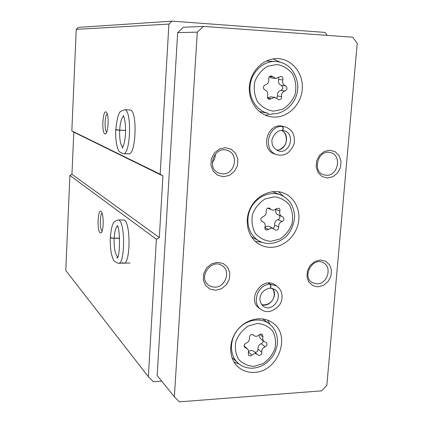 <?xml version="1.0" encoding="UTF-8"?>
<svg xmlns="http://www.w3.org/2000/svg" width="423" height="423" viewBox="0 0 423 423"><rect width="100%" height="100%" fill="white"/><g stroke="black" fill="none" stroke-linecap="round" stroke-linejoin="round"><path stroke-width="0.63" d="M327.159 35.368L324.954 32.412L172.034 21.15L168.914 24.079L160.164 174.197L162.94 175.957L159.323 237.525L156.373 239.254L148.362 376.734L153.375 381.705L161.702 381.134M160.164 174.197L71.831 130.908L76.24 29.367L78.377 27.395L172.034 21.15M100.071 232.761L101.049 232.872C103.794 231.63 103.926 213.657 101.208 211.632C97.909 207.994 96.73 230.244 100.071 232.761M122.226 262.514L123.405 263.159C130.823 265.612 130.924 219.722 123.511 219.976L123.061 219.976M71.831 130.908L73.798 132.145L71.952 174.287L69.901 175.423L65.771 270.514L148.362 376.734M69.901 175.423L156.373 239.254M104.899 133.901L105.655 133.79C108.515 132.383 109.102 114.168 106.342 112.211C102.842 108.542 101.256 132.785 104.899 133.901M127.973 153.681L128.55 153.845C136.169 156.013 137.697 109.356 129.956 109.948L124.367 109.737M76.24 29.367L168.914 24.079M73.798 132.145L162.94 175.957M71.952 174.287L159.323 237.525M102.112 213.303C99.775 214.234 99.659 229.298 101.98 230.916L102.139 231.032M107.273 113.983C104.698 114.776 104.243 131.077 106.765 132.024M253.462 335.127L253.24 334.91C250.924 334.07 249.639 334.995 249.401 337.686C249.665 340.314 248.555 342.149 246.059 343.185C244.055 344.285 243.627 345.697 244.774 347.431L247.333 348.689C248.486 349.837 248.793 351.286 248.248 353.036L248.756 355.5L249.147 355.775L250.585 355.949L251.949 355.146C253.826 353.417 255.672 353.194 257.475 354.485L257.951 354.966C260.256 355.843 261.541 354.929 261.805 352.227C261.551 349.625 262.651 347.812 265.11 346.775C267.125 345.644 267.532 344.222 266.326 342.508L263.984 341.398C262.762 340.261 262.429 338.781 262.984 336.962L262.207 334.276L260.616 334.038L259.31 334.82C257.48 336.512 255.661 336.745 253.848 335.508L252.917 334.693M273.009 76.838L271.423 75.923C269.578 76.071 268.7 77.16 268.79 79.191C269.06 82.104 267.896 83.992 265.311 84.849C262.794 86.44 262.667 88.148 264.93 89.972C267.368 91.077 268.235 93.055 267.537 95.91C267.135 97.713 267.733 98.86 269.324 99.357L274.881 97.38L278.815 99.78C280.719 99.717 281.639 98.638 281.57 96.55C281.316 93.668 282.464 91.796 285.017 90.94C287.497 89.364 287.629 87.667 285.414 85.858C283.008 84.759 282.157 82.781 282.855 79.931C283.257 78.038 282.617 76.875 280.93 76.436L275.754 78.435L273.009 76.838L269.673 76.521M270.297 208.74L269.53 208.142C267.352 207.772 266.236 208.793 266.178 211.199C266.442 213.953 265.311 215.809 262.783 216.756C260.489 218.131 260.224 219.711 261.996 221.493L263.143 221.922C265.004 223.074 265.607 224.819 264.962 227.162L264.867 228.658L265.771 230.012L268.695 229.562C270.165 228.161 271.735 227.823 273.417 228.547L275.262 230.054C277.451 230.487 278.583 229.483 278.672 227.045C278.424 224.317 279.545 222.482 282.035 221.536C284.325 220.124 284.568 218.548 282.76 216.798L281.818 216.465C279.899 215.344 279.265 213.583 279.92 211.172L279.926 209.364L279.011 208.238L276.208 208.74C274.807 210.088 273.284 210.437 271.635 209.792L268.515 207.957M352.734 37.224L203.384 26.395L197.308 32.143L174.355 396.822L179.41 401.85L321.602 390.852L326.842 385.358L357.229 43.336L352.734 37.224M197.308 32.143L177.66 32.65L183.376 27.268L203.384 26.395M177.66 32.65L157.166 375.513L174.355 396.822M273.871 117.108C288.015 117.716 301.202 104.629 302.271 89.11C303.545 73.607 292.288 59.209 277.98 58.628C264.539 57.893 251.479 69.779 249.554 84.679C247.476 99.569 256.888 114.057 269.948 116.632L273.871 117.108M254.392 372.362C277.906 371.886 291.569 335.82 272.983 323.087C263.169 315.463 246.984 318.313 237.779 329.57C228.452 340.721 228.362 357.668 237.43 366.339C242.093 370.712 247.746 372.721 254.392 372.362M271.154 247.328C283.357 247.159 295.111 236.949 298.136 224.047C301.239 211.162 295.09 197.583 283.891 193.147C271.952 188.256 256.465 195.162 250.205 208.412C243.801 221.599 248.1 238.043 259.362 244.341C262.995 246.387 266.924 247.381 271.154 247.328M282.733 126.303C267.156 122.046 259.558 150.239 275.177 154.168L275.389 154.231M274.892 284.853C262.44 275.791 246.302 299.405 259.072 308.076L259.421 308.33M223.466 176.745L229.435 175.386L234.411 171.447L237.419 165.7L237.874 159.27L235.68 153.406L231.259 149.266L225.464 147.68L219.442 148.986L214.398 152.941L211.352 158.752L210.918 165.256L213.176 171.141L217.66 175.233L223.466 176.745M215.661 290.273L221.536 288.703L226.427 284.7L229.377 279.048L229.816 272.856L227.653 267.325L223.291 263.55L217.586 262.292L211.659 263.815L206.699 267.833L203.712 273.549L203.294 279.809L205.525 285.356L209.945 289.083L215.661 290.273M327.45 178.02L332.954 176.719L337.596 172.944L340.467 167.439L341.012 161.279L339.109 155.664L335.127 151.704L329.84 150.191L324.288 151.45L319.582 155.236L316.679 160.803L316.155 167.027L318.112 172.658L322.152 176.581L327.45 178.02M318.096 286.842L323.526 285.345L328.095 281.507L330.918 276.092L331.442 270.149L329.554 264.84L325.62 261.218L320.407 260.002L314.934 261.462L310.302 265.311L307.452 270.789L306.945 276.79L308.885 282.109L312.872 285.694L318.096 286.842M317.155 283.881C327.444 284.087 332.489 266.95 323.357 262.741C312.687 256.444 301.451 276.901 312.412 282.691L317.155 283.881M326.466 175.259C338.284 176.01 342.07 155.019 330.511 152.597C318.281 148.796 311.497 171.553 323.849 174.836L326.466 175.259M214.921 287.175C225.353 287.354 231.048 271.286 222.45 265.877C211.902 257.681 197.583 277.181 208.407 285.054L211.447 286.688L214.921 287.175M212.219 162.585C214.292 160.158 215.312 157.356 215.275 154.162M222.688 173.864C235.098 174.646 239.318 153.824 227.389 150.435C214.493 145.422 205.874 168.338 218.86 173.07L222.688 173.864M280.396 194.834L272.38 191.693M251.415 236.817L252.277 237.287M255.381 241.454L261.895 242.242M283.294 196.193L278.487 191.725M270.191 324.552L267.5 320.068M234.035 362.072L238.932 363.833M259.399 111.561L268.653 113.417C256.861 111.186 248.338 98.152 250.215 84.769C251.944 71.371 263.741 60.711 275.833 61.472L266.199 61.028M265.343 115.188L272.988 113.829M280.052 62.118L272.967 58.919M281.818 216.465L277.763 214.657C275.859 213.546 275.23 211.801 275.875 209.417L275.997 208.951M272.787 228.24C274.178 227.69 274.797 226.654 274.654 225.131C274.405 222.429 275.51 220.61 277.98 219.674C280.042 218.569 280.428 217.099 279.138 215.27M273.417 228.547L269.44 226.612C267.828 225.908 266.305 226.21 264.861 227.511M269.314 76.907L271.645 78.028L275.754 78.435M276.827 98.295L277.425 95.958C277.171 93.108 278.308 91.257 280.835 90.406C283.288 88.846 283.421 87.17 281.221 85.377C278.842 84.288 277.996 82.332 278.683 79.513L278.657 77.536M274.881 97.38L270.794 96.777L267.532 97.803M258.924 335.196L260.282 338.448M254.63 352.073C256.798 352.444 257.93 351.444 258.025 349.086C257.771 346.511 258.865 344.708 261.303 343.688L262.773 342.567L263.201 340.774M257.369 354.395L253.737 351.312C252.082 350.096 250.342 350.228 248.513 351.703M268.203 283.066L270.001 284.214C258.035 284.14 251.183 302.931 260.822 309.335C266.712 313.406 272.904 312.01 279.392 305.157C283.267 299.992 283.288 290.617 276.716 286.006L270.355 284.203C271.259 285.879 271.185 287.185 270.123 288.111M268.557 283.056L270.355 284.203M274.421 289.226L274.659 289.38C284.616 295.476 272.375 313.485 263.212 306.183C257.163 300.906 259.553 290.21 270.022 288.121C270.979 287.191 270.974 285.89 270.001 284.214M280.375 126.022L282.278 126.435C267.447 125.398 262.736 151.217 277.049 154.718C284.658 156.573 290.374 152.909 294.197 143.735C295.27 134.8 292.087 129.126 284.647 126.72L282.638 126.445C283.627 127.963 283.495 129.316 282.252 130.496L282.199 130.49M280.735 126.033L282.638 126.445M282.093 130.485L282.152 130.496C283.299 129.306 283.341 127.952 282.278 126.435M119.646 238.107L114.136 238.175C111.979 238.123 110.704 237.826 110.318 237.277C111.143 228.446 112.55 223.217 114.538 221.589L117.71 220.008M119.651 238.202L114.131 238.265C111.973 238.239 110.694 238.022 110.303 237.62C110.107 243.706 110.503 249.221 111.487 254.154C112.645 258.252 113.623 260.642 114.422 261.324L118.075 263.275C125.345 265.734 125.457 219.749 118.191 220.002L123.511 219.976M125.626 130.332L119.672 130.152L115.77 129.56C116.991 118.519 118.662 112.433 120.767 111.307L124.536 109.742C132.129 109.145 130.612 155.902 123.146 153.734L119.498 151.767C118.493 151.312 115.067 143.661 115.749 129.914L119.667 130.247C119.418 139.331 120.46 144.989 122.776 147.215M125.626 130.427L119.667 130.247M254.001 366.334L262.958 363.658C268.489 359.894 272.491 354.876 274.982 348.6C276.224 342.085 275.405 336.153 272.523 330.791C268.531 326.334 263.444 323.902 257.263 323.489L248.195 326.059C242.548 329.829 238.456 334.916 235.923 341.313C234.696 347.949 235.585 353.945 238.588 359.307C242.691 363.706 247.83 366.043 254.001 366.334M273.438 111.149L282.717 109.224C288.449 105.713 292.616 100.658 295.217 94.054C296.528 87.048 295.709 80.444 292.753 74.237C288.639 68.891 283.389 65.639 276.991 64.492L267.59 66.284C261.726 69.784 257.47 74.903 254.82 81.644C253.525 88.793 254.424 95.476 257.507 101.7C261.742 106.993 267.05 110.144 273.438 111.149M270.736 241.353L279.799 239.043C285.398 235.41 289.469 230.387 292.002 223.968C293.282 217.237 292.473 210.998 289.581 205.245C285.562 200.375 280.428 197.557 274.183 196.795L264.999 198.984C259.273 202.617 255.122 207.709 252.536 214.255C251.278 221.118 252.156 227.426 255.169 233.184C259.31 238.001 264.497 240.719 270.736 241.353M280.872 195.019C270.149 190.54 256.19 196.716 250.564 208.624C244.811 220.473 248.724 235.262 258.908 240.867C262.191 242.686 265.739 243.579 269.536 243.548C275.347 243.204 280.613 241.078 285.335 237.155C291.928 231.64 295.233 219.934 294.477 214.747C293.472 205.345 288.935 198.768 280.872 195.019M269.425 323.928C260.631 317.012 246.059 319.539 237.789 329.649C229.414 339.669 229.372 354.902 237.583 362.654C241.861 366.619 247.011 368.454 253.017 368.158C256.967 367.799 260.737 366.572 264.322 364.473C268.071 361.871 271.27 358.524 273.93 354.437C276.092 349.551 277.234 346.051 277.351 343.936C278.011 335.576 275.373 328.909 269.425 323.928M275.833 61.472C279.91 61.816 283.674 63.106 287.127 65.343C294.53 70.266 298.575 81.692 297.707 89.1C296.629 102.858 284.779 114.384 272.042 113.813L271.978 113.803M275.875 209.417L279.92 211.172M277.98 219.674L282.035 221.536M274.654 225.131L278.672 227.045M264.835 227.648L268.695 229.562M261.668 221.292L262.413 221.652M278.683 79.513L282.855 79.931M281.221 85.377L285.414 85.858M280.835 90.406L285.017 90.94M277.425 95.958L281.57 96.55M267.643 98.078L271.36 98.638M259.764 334.424L262.984 336.962M261.303 343.688L265.11 346.775M258.025 349.086L261.805 352.227M248.47 352.148L251.949 355.146M244.235 346.627L245.71 347.891M261.694 304.676C269.996 307.865 278.551 294.884 272.449 288.38M270.128 288.116L274.659 289.38L270.36 288.042M276.52 150.08C286.255 150.831 290.585 134.519 281.697 130.496M282.152 130.496C275.204 129.919 270.894 140.182 272.015 141.842C271.957 145.729 274.067 148.737 278.345 150.874C290.046 154.786 295.957 133.097 283.817 130.707L282.321 130.496M114.131 238.265C113.919 248.047 115.072 254.239 117.599 256.84M118.117 226.231L117.827 226.231M117.314 226.421C115.611 227.844 114.548 231.762 114.136 238.175M123.595 116.256C121.507 117.869 120.195 122.501 119.672 130.152M123.971 263.148L123.405 263.159M101.52 232.37L101.049 232.872M106.057 133.388L105.655 133.79M222.107 265.644L222.45 265.877M251.674 236.965L258.908 240.867M283.373 192.946L283.891 193.147M231.862 357.398L237.583 362.654M262.593 318.863L268.832 323.489M272.322 322.601L272.983 323.087M267.828 208.116L271.635 209.792M261.462 221.113L263.143 221.922M252.711 334.593L253.848 335.508M260.182 338.363L263.984 341.398M244.097 345.924L247.222 348.594M259.072 308.076L260.822 309.335M274.559 284.647L276.383 285.795M261.668 304.645C270.974 306.384 277.573 296.343 272.417 288.37M275.177 154.168L277.049 154.718M280.586 125.837L284.647 126.72M276.499 150.07C279.148 150.318 281.829 148.806 284.536 145.533C286.884 143.746 287.725 133.192 281.67 130.496M282.257 130.496L283.817 130.707M130.088 263.011L118.63 263.265M117.435 257.152L116.79 257.845C120.381 259.844 120.291 224.597 116.88 225.808L117.028 225.961M128.83 153.85L123.426 153.739M122.585 147.532L122.046 148.061C122.194 148.922 125.102 144.243 125.61 131.648C125.694 119.302 123.188 114.823 123.072 115.527L123.368 115.86"/></g></svg>

